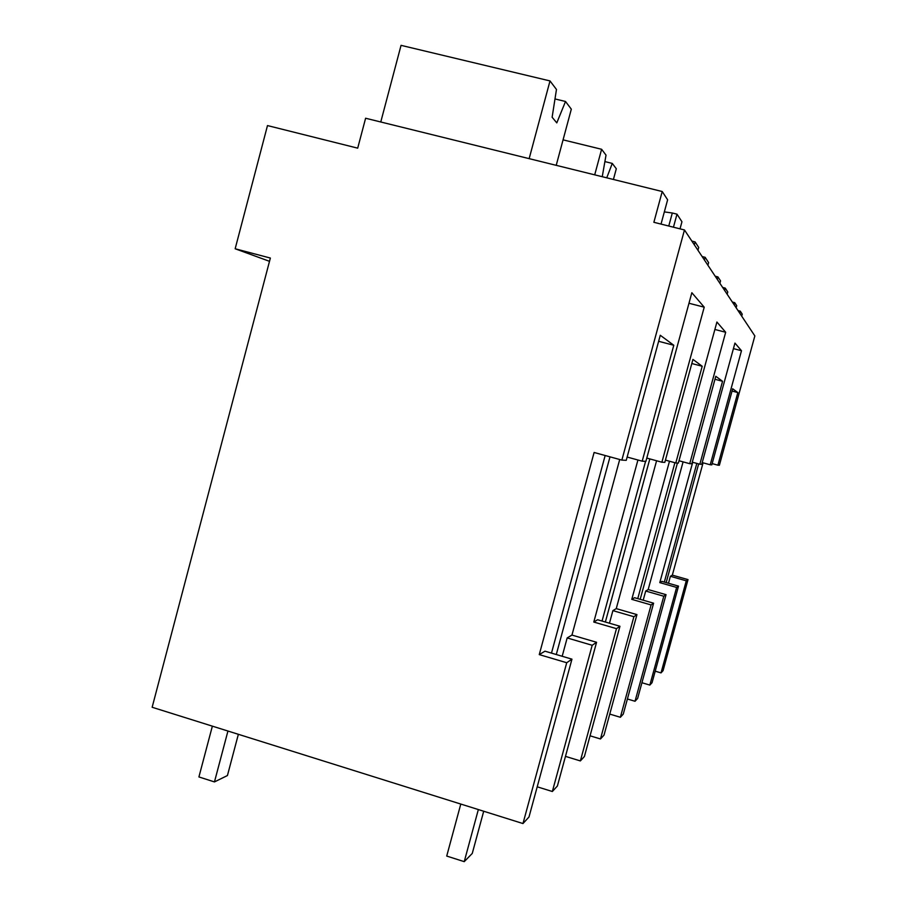 <?xml version="1.0" encoding="UTF-8"?>
<svg xmlns="http://www.w3.org/2000/svg" width="907" height="907" viewBox="0 0 907 907"><rect width="100%" height="100%" fill="white"/><g stroke="black" fill="none" stroke-linecap="round" stroke-linejoin="round"><path stroke-width="1.36" d="M566.728 662.734L539.257 654.605L594.108 452.48L621.862 460.098L684.468 229.959L653.868 222.294L662.223 191.524L365.612 118.239L357.698 148.158L267.486 125.574L235.162 248.767L270.365 258.053L152.149 707.267L522.976 823.556L566.728 662.734L571.954 659.162L528.996 816.992L522.976 823.556M539.257 654.605L544.982 651.181L571.954 659.162M605.162 455.518L551.479 653.108M610.003 456.845L556.286 654.525M562.181 656.271L567.17 637.938L571.954 635.07L619.708 459.509M621.862 460.098L626.249 460.325L660.273 335.273L673.788 345.261L658.641 341.293M684.468 229.959L754.851 335.93L719.387 465.257L717.913 465.178L737.822 392.572L732.051 391.053M737.822 392.572L732.675 388.774L711.814 464.86L710.226 464.769L741.484 350.726L734.942 343.084L701.735 464.327L699.841 464.225L722.55 381.291L715.782 376.292L691.837 463.806L689.728 463.692L725.679 332.268L716.915 322.019L678.357 463.092L675.794 462.955L702.211 366.258L692.937 359.41L664.82 462.377L661.895 462.219L704.217 307.178L691.848 292.723L645.886 461.368L642.201 461.175L673.788 345.261M662.223 191.524L667.62 199.801L661.033 224.086M235.162 248.767L269.504 261.329M642.201 461.175L627.134 457.049M567.17 637.938L592.192 645.285L552.352 791.505L537.205 786.811M592.192 645.285L596.568 642.292L571.954 635.07M596.568 642.292L557.397 785.995L552.352 791.505M704.217 307.178L688.98 303.255M565.469 756.37L580.367 760.928L616.477 628.653L593.79 622.043L637.927 460.008M661.895 462.219L646.782 458.08M702.211 366.258L691.803 363.526M675.794 462.955L665.432 460.121M600.479 738.967L633.891 616.715L636.952 614.617L604.017 735.112L600.479 738.967L590.049 735.804M636.952 614.617L616.25 608.62L656.589 460.767M725.679 332.268L714.886 329.468M609.765 714.092L620.365 717.278L651.101 604.924L631.771 599.357L669.491 461.232M689.728 463.692L679.003 460.756M722.55 381.291L714.965 379.285M699.841 464.225L692.29 462.162M635.025 701.27L663.788 596.228L666.044 594.675L637.632 698.424L635.025 701.27L627.395 698.991M666.044 594.675L648.176 589.55L683.084 461.878M741.484 350.726L733.423 348.617M641.929 682.733L649.854 685.08L676.622 587.43L659.786 582.623L692.721 462.275M710.226 464.769L702.211 462.593M717.913 465.178L712.165 463.613M741.711 316.135L742.243 314.162L740.282 311.158L739.727 313.164M668.482 583.269L670.386 576.296L672.325 575.14L703.084 462.831M672.325 575.14L688.028 579.607L663.062 670.67L661.022 672.892L655.205 671.18M740.282 311.158L738.015 310.568M732.346 302.042L734.738 302.655L736.711 305.682L736.144 307.756M734.738 302.655L734.16 304.763M673.447 227.192L676.996 214.165L681.951 221.762L680.023 228.836M676.996 214.165L672.314 212.998L668.765 226.024M724.614 290.387L725.237 288.097L727.777 291.997L727.165 294.242M725.237 288.097L722.652 287.44M715.192 276.204L717.936 276.907L720.543 280.909L719.897 283.29M717.936 276.907L717.267 279.333M704.422 260.003L705.158 257.316L708.605 262.611L707.891 265.218M705.158 257.316L702.143 256.556M691.871 241.092L695.091 241.908L698.719 247.452L697.959 250.264M695.091 241.908L694.308 244.777M649.854 685.08L652.054 682.688L678.515 586.126L661.872 581.376L659.786 582.623M620.365 717.278L623.268 714.104L653.607 603.2L634.537 597.702L631.771 599.357M580.367 760.928L584.391 756.54L619.957 626.261L597.6 619.753L593.79 622.043M616.477 628.653L619.957 626.261M645.58 461.357L602.044 621.057M649.831 458.919L605.366 622.021M609.459 623.211L612.894 610.626L616.25 608.62M633.891 616.715L612.894 610.626M651.101 604.924L653.607 603.2M674.899 462.706L637.757 598.631M677.427 463.035L640.183 599.334M643.199 600.196L645.705 591.035L648.176 589.55M663.788 596.228L645.705 591.035M676.622 587.43L678.515 586.126M696.814 463.398L664.321 582.079M698.662 463.908L666.169 582.611M661.022 672.892L686.27 580.809L670.386 576.296M686.27 580.809L688.028 579.607M672.314 212.998L664.343 211.898M460.79 804.056L446.72 856.061L464.237 861.65L478.34 809.566M483.703 811.243L472.264 853.442L464.237 861.65M227.94 731.042L214.46 781.913L227.43 775.542L238.36 734.307M212.363 726.156L198.916 776.948L214.46 781.913M529.155 158.646L550.005 80.927L401.053 45.35L380.77 121.98M550.005 80.927L556.467 89.476L552.125 117.241L556.796 122.887L565.514 101.482L571.319 109.169L556.218 165.335M554.982 98.942L565.514 101.482M563.066 139.859L601.613 149.281L594.709 174.847M601.613 149.281L606.023 155.131L602.248 176.706M604.89 161.593L612.27 163.407L616.307 168.759L613.415 179.461M606.749 177.817L612.27 163.407"/></g></svg>
